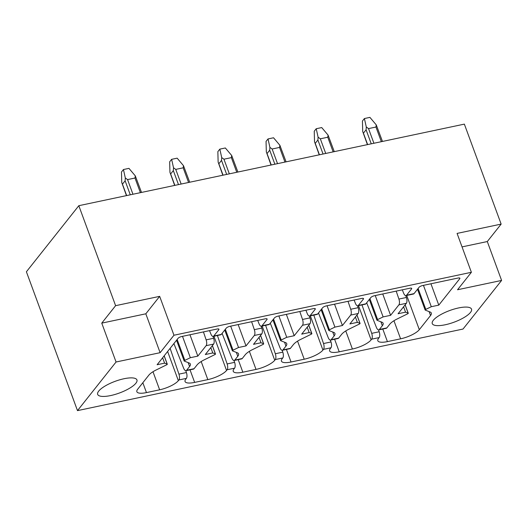 <?xml version="1.0" encoding="UTF-8"?>
<svg xmlns="http://www.w3.org/2000/svg" width="528" height="528" viewBox="0 0 528 528"><rect width="100%" height="100%" fill="white"/><g stroke="black" fill="none" stroke-linecap="round" stroke-linejoin="round"><path stroke-width="0.79" d="M471.385 272.296L457.538 289.753L501.6 280.427L463.03 329.043L77.491 410.626L26.4 271.768L78.817 205.696L464.356 124.12L501.145 224.096L457.083 233.416L471.385 272.296L173.969 335.234L160.123 352.684L145.82 313.804L101.759 323.129L115.606 305.672L159.667 296.353L145.82 313.804M382.47 141.445L376.259 124.892L369.917 117.374L364.412 118.543L362.432 121.037L362.71 131.512L367.422 144.632M376.259 124.892L375.956 127.037L368.524 128.608L366.293 126.997L364.412 118.543M366.293 126.997L366.089 129.796L363.422 133.162L367.627 144.586M378.55 329.908L379.19 331.762A4.646 1.947 78.1 0 1 379.157 337.583L378.596 338.29A15.497 4.607 159.8 0 0 377.824 340.732A15.497 4.607 159.8 0 0 387.42 341.609L400.6 338.824A15.497 4.607 159.8 0 0 419.311 329.677L430.544 315.52A15.906 4.732 159.8 0 0 431.317 313.051A15.906 4.732 159.8 0 0 430.518 312.167L425.245 310.101A1.241 0.37 159.8 0 1 425.146 310.015A1.241 0.37 159.8 0 1 425.806 309.401L431.303 306.709L438.788 305.131L459.749 278.711A3.102 0.924 159.8 0 0 459.901 278.223A3.102 0.924 159.8 0 0 457.987 278.045L422.776 285.496A3.102 0.924 159.8 0 0 419.034 287.324L414.025 293.641A4.646 1.947 78.1 0 1 413.45 294.023L405.973 295.607A4.646 1.947 78.1 0 1 403.61 293.139L402.303 289.832M366.67 302.782L376.411 327.419A4.646 1.947 78.1 0 0 378.774 329.888A4.646 1.947 78.1 0 0 379.348 329.505L382.351 325.717A15.906 4.732 159.8 0 0 383.123 323.248A15.906 4.732 159.8 0 0 382.325 322.364L377.051 320.298A1.241 0.37 159.8 0 1 376.952 320.212A1.241 0.37 159.8 0 1 377.612 319.598L383.117 316.912L390.595 315.328L398.878 304.887L406.355 303.303L398.072 313.744L405.557 312.16L408.151 313.137L405.115 304.874M379.348 329.505L386.826 327.921L389.829 324.133A15.86 4.719 159.8 0 1 396.264 319.414L407.603 313.837A1.241 0.37 159.8 0 0 408.256 313.223A1.241 0.37 159.8 0 0 408.151 313.137M318.476 312.985L328.218 337.616A4.646 1.947 78.1 0 0 330.581 340.085A4.646 1.947 78.1 0 0 331.155 339.702L334.158 335.914A15.906 4.732 159.8 0 0 334.93 333.445A15.906 4.732 159.8 0 0 334.132 332.561L328.858 330.495A1.241 0.37 159.8 0 1 328.759 330.409A1.241 0.37 159.8 0 1 329.419 329.795L334.924 327.109L342.408 325.525L350.691 315.084L358.169 313.5L349.886 323.941L357.364 322.357L359.957 323.334L356.921 315.071M331.155 339.702L338.633 338.118L341.636 334.33A15.86 4.719 159.8 0 1 348.071 329.611L359.41 324.034A1.241 0.37 159.8 0 0 360.063 323.42A1.241 0.37 159.8 0 0 359.957 323.334M270.283 323.182L280.025 347.82A4.646 1.947 78.1 0 0 282.394 350.282A4.646 1.947 78.1 0 0 282.962 349.899L285.965 346.111A15.906 4.732 159.8 0 0 286.737 343.642A15.906 4.732 159.8 0 0 285.945 342.758L280.665 340.692A1.241 0.37 159.8 0 1 280.566 340.606A1.241 0.37 159.8 0 1 281.233 339.992L286.73 337.306L294.215 335.722L302.498 325.281L309.976 323.697L301.693 334.138L309.17 332.554L311.764 333.531L308.728 325.268M282.962 349.899L290.44 348.315L293.443 344.527A15.86 4.719 159.8 0 1 299.884 339.808L311.216 334.231A1.241 0.37 159.8 0 0 311.87 333.617A1.241 0.37 159.8 0 0 311.764 333.531M222.09 333.379L231.832 358.017A4.646 1.947 78.1 0 0 234.201 360.479A4.646 1.947 78.1 0 0 234.769 360.096L237.778 356.308A15.906 4.732 159.8 0 0 238.544 353.839A15.906 4.732 159.8 0 0 237.752 352.955L232.472 350.896A1.241 0.37 159.8 0 1 232.373 350.803A1.241 0.37 159.8 0 1 233.039 350.189L238.537 347.503L246.022 345.919L254.305 335.478L261.782 333.894L253.499 344.335L260.984 342.751L263.571 343.728L260.535 335.465M234.769 360.096L242.246 358.519L245.256 354.724A15.86 4.719 159.8 0 1 251.691 350.005L263.023 344.428A1.241 0.37 159.8 0 0 263.677 343.814A1.241 0.37 159.8 0 0 263.571 343.728M173.897 343.576L183.645 368.214A4.646 1.947 78.1 0 0 186.008 370.676A4.646 1.947 78.1 0 0 186.575 370.293L189.585 366.505A15.906 4.732 159.8 0 0 190.351 364.036A15.906 4.732 159.8 0 0 189.559 363.152L184.285 361.093A1.241 0.37 159.8 0 1 184.18 361A1.241 0.37 159.8 0 1 184.846 360.386L190.344 357.7L197.828 356.116L206.111 345.675L213.589 344.091L205.306 354.532L212.791 352.948L215.384 353.925L212.342 345.662M186.575 370.293L194.053 368.716L197.063 364.927A15.86 4.719 159.8 0 1 203.498 360.202L214.83 354.625A1.241 0.37 159.8 0 0 215.49 354.011A1.241 0.37 159.8 0 0 215.384 353.925M77.491 410.626L116.061 362.003L160.123 352.684M185.783 370.696L186.417 372.557A4.646 1.947 78.1 0 1 186.391 378.371L185.83 379.084A15.497 4.607 159.8 0 0 185.057 381.52A15.497 4.607 159.8 0 0 194.654 382.397L207.827 379.612A15.497 4.607 159.8 0 0 226.545 370.465L227.106 369.758L234.584 368.174L234.023 368.881A15.497 4.607 159.8 0 0 233.244 371.323A15.497 4.607 159.8 0 0 242.847 372.2L256.021 369.415A15.497 4.607 159.8 0 0 274.738 360.268L275.299 359.561L282.777 357.977L282.216 358.684A15.497 4.607 159.8 0 0 281.437 361.126A15.497 4.607 159.8 0 0 291.04 362.003L304.214 359.218A15.497 4.607 159.8 0 0 322.925 350.071L323.492 349.364L330.97 347.78L330.403 348.487A15.497 4.607 159.8 0 0 329.63 350.929A15.497 4.607 159.8 0 0 339.227 351.806L352.407 349.021A15.497 4.607 159.8 0 0 371.118 339.874L371.679 339.167L379.157 337.583M405.973 295.607A4.646 1.947 78.1 0 0 406.547 295.225L411.556 288.908A3.102 0.924 159.8 0 0 411.715 288.42A3.102 0.924 159.8 0 0 409.794 288.242L374.583 295.693A3.102 0.924 159.8 0 0 370.841 297.521L365.831 303.838A4.646 1.947 78.1 0 1 365.257 304.22L357.786 305.804A4.646 1.947 78.1 0 1 355.417 303.336L354.11 300.029M357.786 305.804A4.646 1.947 78.1 0 0 358.354 305.422L363.363 299.105A3.102 0.924 159.8 0 0 363.521 298.617A3.102 0.924 159.8 0 0 361.601 298.439L326.396 305.89A3.102 0.924 159.8 0 0 322.648 307.718L317.638 314.035A4.646 1.947 78.1 0 1 317.071 314.417L309.593 316.001A4.646 1.947 78.1 0 1 307.223 313.533L305.917 310.226M309.593 316.001A4.646 1.947 78.1 0 0 310.16 315.619L315.17 309.302A3.102 0.924 159.8 0 0 315.328 308.814A3.102 0.924 159.8 0 0 313.408 308.636L278.203 316.087A3.102 0.924 159.8 0 0 274.461 317.915L269.445 324.232A4.646 1.947 78.1 0 1 268.877 324.614L261.4 326.198A4.646 1.947 78.1 0 1 259.03 323.73L257.723 320.423M261.4 326.198A4.646 1.947 78.1 0 0 261.967 325.816L266.983 319.499A3.102 0.924 159.8 0 0 267.135 319.011A3.102 0.924 159.8 0 0 265.214 318.833L230.01 326.284A3.102 0.924 159.8 0 0 226.268 328.112L221.252 334.435A4.646 1.947 78.1 0 1 220.684 334.811L213.206 336.395A4.646 1.947 78.1 0 1 210.844 333.934L209.53 330.62M213.206 336.395A4.646 1.947 78.1 0 0 213.774 336.013L218.79 329.696A3.102 0.924 159.8 0 0 218.942 329.208A3.102 0.924 159.8 0 0 217.021 329.036L181.817 336.481A3.102 0.924 159.8 0 0 178.075 338.309L157.113 364.729L164.597 363.145L167.191 364.122L164.149 355.859M186.417 372.557L178.939 374.134A4.646 1.947 78.1 0 1 178.913 379.955L178.352 380.662A15.497 4.607 159.8 0 1 159.634 389.809L146.461 392.594A15.497 4.607 159.8 0 1 136.864 391.717A15.497 4.607 159.8 0 1 137.636 389.281L148.87 375.124A15.86 4.719 159.8 0 1 155.305 370.399L166.637 364.822A1.241 0.37 159.8 0 0 167.297 364.214A1.241 0.37 159.8 0 0 167.191 364.122M433.31 320.291A20.922 6.224 159.8 0 0 432.26 323.585A20.922 6.224 159.8 0 0 449.572 323.671A20.922 6.224 159.8 0 0 470.481 312.424A20.922 6.224 159.8 0 0 471.53 309.137A20.922 6.224 159.8 0 0 454.219 309.045A20.922 6.224 159.8 0 0 433.31 320.291M135.894 383.222A20.922 6.224 -20.2 0 1 114.979 394.469A20.922 6.224 -20.2 0 1 97.667 394.383A20.922 6.224 -20.2 0 1 98.716 391.09A20.922 6.224 -20.2 0 1 119.625 379.843A20.922 6.224 -20.2 0 1 136.937 379.936A20.922 6.224 -20.2 0 1 135.894 383.222M386.826 327.921A4.646 1.947 78.1 0 1 386.252 328.304L378.774 329.888M379.19 331.762L371.712 333.346L361.997 304.913M371.712 333.346A4.646 1.947 78.1 0 1 371.679 339.167M330.97 347.78A4.646 1.947 78.1 0 0 330.997 341.959L330.356 340.105M338.633 338.118A4.646 1.947 78.1 0 1 338.059 338.501L330.581 340.085M330.997 341.959L323.519 343.543L313.804 315.11M323.519 343.543A4.646 1.947 78.1 0 1 323.492 349.364M282.777 357.977A4.646 1.947 78.1 0 0 282.803 352.163L282.17 350.302M290.44 348.315A4.646 1.947 78.1 0 1 289.872 348.698L282.394 350.282M282.803 352.163L275.326 353.74L265.61 325.307M275.326 353.74A4.646 1.947 78.1 0 1 275.299 359.561M234.584 368.174A4.646 1.947 78.1 0 0 234.61 362.36L233.977 360.499M242.246 358.519A4.646 1.947 78.1 0 1 241.679 358.901L234.201 360.479M234.61 362.36L227.132 363.937L217.417 335.504M227.132 363.937A4.646 1.947 78.1 0 1 227.106 369.758M194.053 368.716A4.646 1.947 78.1 0 1 193.486 369.098L186.008 370.676M178.939 374.134L170.122 348.335M164.597 363.145L162.624 357.786M212.982 336.415L213.616 338.276L206.138 339.854L203.425 331.907M206.138 339.854A4.646 1.947 78.1 0 1 206.111 345.675M197.828 356.116L189.968 334.759M213.616 338.276A4.646 1.947 78.1 0 1 213.589 344.091M261.175 326.218L261.809 328.079L254.331 329.657L251.618 321.71M254.331 329.657A4.646 1.947 78.1 0 1 254.305 335.478M246.022 345.919L238.161 324.562M261.809 328.079A4.646 1.947 78.1 0 1 261.782 333.894M309.368 316.021L310.002 317.876L302.524 319.46L299.812 311.513M302.524 319.46A4.646 1.947 78.1 0 1 302.498 325.281M294.215 335.722L286.354 314.365M310.002 317.876A4.646 1.947 78.1 0 1 309.976 323.697M357.562 305.824L358.195 307.679L350.717 309.263L348.005 301.316M350.717 309.263A4.646 1.947 78.1 0 1 350.691 315.084M342.408 325.525L334.547 304.168M358.195 307.679A4.646 1.947 78.1 0 1 358.169 313.5M405.748 295.621L406.388 297.482L398.911 299.066L396.191 291.119M398.911 299.066A4.646 1.947 78.1 0 1 398.878 304.887M390.595 315.328L382.741 293.971M406.388 297.482A4.646 1.947 78.1 0 1 406.355 303.303M438.788 305.131L430.934 283.774M431.303 306.709L423.449 285.358M405.557 312.16L403.583 306.801M383.117 316.912L375.256 295.555M357.364 322.357L355.39 316.998M334.277 151.642L328.066 135.089L321.724 127.571L316.219 128.74L314.239 131.234L314.516 141.709L319.229 154.829M328.066 135.089L327.769 137.234L320.331 138.805L318.1 137.194L316.219 128.74M318.1 137.194L317.896 139.993L315.229 143.359L319.433 154.783M334.924 327.109L327.063 305.752M309.17 332.554L307.204 327.195M286.084 161.839L279.873 145.286L273.537 137.775L268.026 138.937L266.046 141.431L266.33 151.906L271.036 165.026M279.873 145.286L279.576 147.431L272.138 149.002L269.907 147.391L268.026 138.937M269.907 147.391L269.709 150.19L267.036 153.556L271.24 164.98M286.73 337.306L278.87 315.949M260.984 342.751L259.01 337.392M237.89 172.042L231.68 155.483L225.344 147.972L219.833 149.134L217.859 151.628L218.137 162.103L222.842 175.223M231.68 155.483L231.383 157.628L223.945 159.199L221.714 157.588L219.833 149.134M221.714 157.588L221.516 160.387L218.843 163.753L223.047 175.177M238.537 347.503L230.677 326.146M212.791 352.948L210.817 347.589M189.697 182.239L183.487 165.68L177.151 158.169L171.64 159.331L169.666 161.825L169.943 172.3L174.656 185.42M183.487 165.68L183.19 167.825L175.751 169.396L173.521 167.785L171.64 159.331M173.521 167.785L173.323 170.59L170.65 173.95L174.854 185.374M190.344 357.7L182.49 336.343M141.504 192.436L135.3 175.877L128.957 168.366L123.453 169.528L121.473 172.022L121.75 182.497L126.463 195.617M135.3 175.877L134.996 178.022L127.565 179.593L125.327 177.989L123.453 169.528M125.327 177.989L125.129 180.787L122.456 184.153L126.661 195.578M173.969 335.234L159.667 296.353M116.061 362.003L101.759 323.129M115.606 305.672L78.817 205.696M501.145 224.096L487.298 241.547L501.6 280.427M462.04 246.893L487.298 241.547M371.25 143.821L366.089 129.796M373.91 143.26L368.524 128.608M381.348 141.682L375.956 127.037M400.6 338.824L393.947 320.747M419.311 329.677L406.718 295.449M178.913 379.955L186.391 378.371M406.547 295.225L414.025 293.641M358.354 305.422L365.831 303.838M310.16 315.619L317.638 314.035M261.967 325.816L269.445 324.232M213.774 336.013L221.252 334.435M371.118 339.874L358.525 305.646M382.351 325.717L380.912 321.809M352.407 349.021L345.754 330.944M339.227 351.806L334.6 339.233M322.925 350.071L310.332 315.843M334.158 335.914L332.726 332.006M304.214 359.218L297.561 341.141M291.04 362.003L286.414 349.43M274.738 360.268L262.145 326.04M285.965 346.111L284.533 342.203M256.021 369.415L249.368 351.338M242.847 372.2L238.22 359.627M226.545 370.465L213.952 336.237M237.778 356.308L236.339 352.4M207.827 379.612L201.181 361.535M194.654 382.397L190.027 369.824M178.352 380.662L167.62 351.49M189.585 366.505L188.146 362.597M159.634 389.809L152.988 371.732M146.461 392.594L142.831 382.734M218.79 329.696L218.513 328.937M266.983 319.499L266.699 318.74M315.17 309.302L314.893 308.543M363.363 299.105L363.086 298.346M411.556 288.908L411.279 288.149M459.749 278.711L459.472 277.952M425.806 309.401L418.11 288.486M430.544 315.52L429.106 311.612M377.612 319.598L369.923 298.683M323.057 154.018L317.896 139.993M325.723 153.457L320.331 138.805M333.155 151.879L327.769 137.234M329.419 329.795L321.73 308.88M274.864 164.215L269.709 150.19M277.53 163.654L272.138 149.002M284.962 162.076L279.576 147.431M281.233 339.992L273.537 319.077M226.67 174.412L221.516 160.387M229.337 173.851L223.945 159.199M236.768 172.273L231.383 157.628M233.039 350.189L225.344 329.281M178.484 184.609L173.323 170.59M181.144 184.048L175.751 169.396M188.582 182.47L183.19 167.825M184.846 360.386L177.151 339.478M130.291 194.806L125.129 180.787M132.95 194.245L127.565 179.593M140.389 192.667L134.996 178.022M387.42 341.609L382.793 329.036M164.201 355.799L167.297 364.214M417.503 289.258L425.146 310.015M405.161 304.814L408.256 313.223M369.31 299.455L376.952 320.212M356.968 315.011L360.063 323.42M321.116 309.652L328.759 330.409M308.774 325.208L311.87 333.617M272.93 319.849L280.566 340.606M260.581 335.405L263.677 343.814M224.737 330.046L232.373 350.803M212.395 345.602L215.49 354.011M176.543 340.243L184.18 361"/></g></svg>

